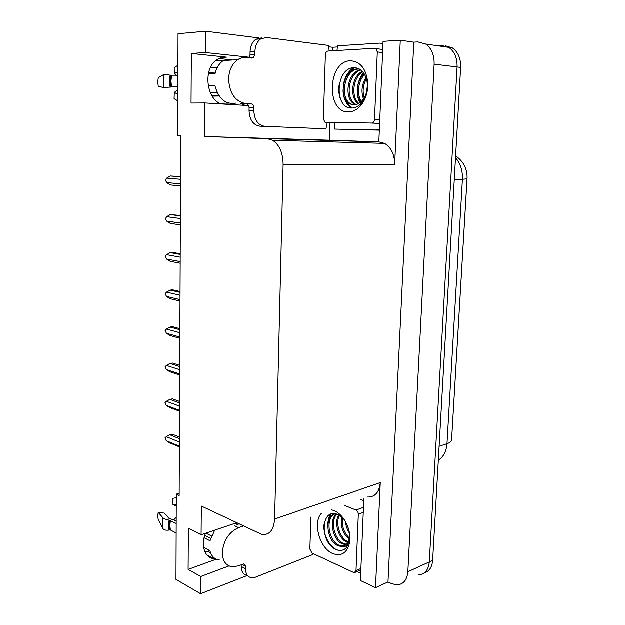 <?xml version="1.0" encoding="UTF-8"?>
<svg xmlns="http://www.w3.org/2000/svg" width="625" height="625" viewBox="0 0 625 625"><rect width="100%" height="100%" fill="white"/><g stroke="black" fill="none" stroke-linecap="round" stroke-linejoin="round"><path stroke-width="0.94" d="M209.898 550.703L205.055 552.125M215.375 558.734L214.062 558.688C204.836 558.172 200.383 545.297 205.539 533.273M179.18 493.305L176.305 494.148L175.984 579.438L200.578 593.75L247.305 575.516M440.922 45.297L448.773 47.391C454.539 51.5 457.312 58.039 457.094 66.992L429.312 561.969C428.445 570.234 424.719 574.547 418.141 574.906C424.719 574.547 428.445 570.234 429.312 561.969L457.094 66.992C457.312 58.039 454.539 51.5 448.773 47.391L440.922 45.297L436.172 45.57M378.852 141.883L329.461 140.227L330.031 122.609M332.375 50.82L332.492 47.305L337.445 46.992M383.078 41.383L378.852 141.938L384.578 143.414C391.328 147.555 394.688 154.703 394.656 164.867L400.297 40.25L383.078 41.383M363.867 498.242L360.406 580.531L375.523 587.711L380.281 482.617C379.219 492.547 374.852 497.359 367.188 497.055M388.008 581.992L413.805 42.195L417.812 41.945L425.719 44.07C431.531 48.281 434.344 54.992 434.148 64.195L407.859 571.781C407.016 580.219 403.289 584.594 396.703 584.898L391.523 583.617L388.008 581.992L375.523 587.711M249.352 57.266L205.406 52.57L205.594 31.25L178.047 33.766L177.656 135.641L180.742 135.75L179.172 495.516L176.305 494.148M205.594 31.25L258.969 38M328.641 46.812L332.492 47.305M400.297 40.25L413.805 42.195M218.859 58.57L231.547 59.875M236.539 522.844L201.109 534.766L201.359 506.086L261.922 534.531C269.516 535.211 273.758 530.062 274.633 519.086L283.125 164.414C282.969 152.984 279.477 144.953 272.641 140.32L267.219 138.695L204.656 136.562L329.461 140.227M204.656 136.562L204.953 102.984L248.641 105.625M200.578 593.75L200.734 576.531L228.984 565.953M220.977 103.953C205.797 98.562 203 67.68 217.25 59.492C220.164 57.625 223.25 56.852 226.523 57.172L191.367 53.492L191.055 103.07L204.953 102.984M191.367 53.492L205.406 52.57M201.109 534.766L188.383 528.258L188.125 569.453L200.734 576.531M467.109 177.867L451.758 437.211M188.125 569.453L216.297 559.203M242.07 105.227L245.148 103.852M445.312 45.797L452.352 47.906C458.109 52 460.875 58.508 460.656 67.422L432.648 560.445C432.039 567.312 429.195 571.516 424.125 573.047M180.531 183.906L166.719 182.625L170.391 184.977L180.523 185.945M166.719 182.625L165.359 179.969L166.727 178.133L180.547 179.344M180.562 176.625L170.414 176.008L180.562 176.867L170.359 176.023L166.727 178.133M180.359 223.062L166.656 221.125L170.297 223.453L180.352 224.898M166.656 221.125L165.305 219.016L166.656 216.711L180.375 218.57M180.391 215.5L170.32 214.617L180.391 215.953M170.32 214.617L166.656 216.711M180.188 261.641L166.586 259.07L170.211 261.367L180.18 263.273M166.586 259.07L165.25 256.367L166.594 254.719L180.211 257.211M180.227 253.797L172.805 252.469L170.227 252.656L180.219 254.453M170.227 252.656L166.594 254.719M180.023 299.641L166.523 296.461L170.117 298.734L180.016 301.078M166.523 296.461L165.195 293.734L166.531 292.172L180.039 295.281M180.062 291.531L172.695 289.867L170.141 290.148L180.055 292.391M170.141 290.148L166.531 292.172M179.859 337.086L166.461 333.312L170.031 335.555L179.852 338.336M166.461 333.312L165.141 330.562L166.469 329.086L179.883 332.789M179.898 328.711L172.594 326.734L170.047 327.094L179.891 329.773M170.047 327.094L166.469 329.086M176.156 533.008L170.398 529.984L169.07 530.086C165.922 530.516 163.867 530 162.922 528.547L158.211 519.539L157.797 516.102L158.211 512.414L162.93 517.773C163.883 518.695 165.938 519.5 169.094 520.18L176.195 523.461M176.203 520.805L169.109 518.484L164.289 513.125L158.211 512.414M243.297 526.07L238.602 527.672C228.922 532.141 223.492 540.469 222.305 552.648C222.578 561.117 225.93 565.844 232.344 566.836L237.969 565.969L243.969 563.906L245.594 566.219L242.117 564.406M219.484 560.031C214.594 559.414 211.406 556.312 209.922 550.719L203.609 547.406M236.812 524.695L238.922 523.984M236.555 523.289L237.5 524.258M204.094 537.766L210.031 540.805L214.703 530.188M205.883 533.156L211.531 536.016M210.68 538.367L204.773 535.359M173.859 519.766L176.219 517.383M176.258 505.852L173.008 504.703L176.266 504.219M176.289 497.805L172.867 498.328L173.008 504.703M247.406 575.531C243.414 574.844 241.344 571.82 241.211 566.453L241.242 564.734M312.5 553.32L312.391 554.75L255.484 577.227L251.734 577.82C247.734 577.148 245.672 574.117 245.547 568.727L245.594 566.219M360.797 499.328L363.75 501.039M360.727 572.977L356.82 571.68M177.844 86.633L163.383 87.562L158.25 86.242L157.805 81.992L158.25 77.805L163.398 74.758C164.438 74.297 166.688 74.453 170.125 75.219L177.891 75.25M248.883 57.812L250.039 54.891L254.883 54.602L253.383 57.797L251.992 58.141L246.406 57.547C243.344 57.242 240.438 57.977 237.703 59.75C232.008 63.859 228.977 70.344 228.609 79.188C229.555 93.445 235.227 101.57 245.641 103.555L251.18 103.906C252.883 104.234 253.789 105.555 253.922 107.844L249.125 107.844C249 105.562 248.086 104.258 246.391 103.922L251.18 103.906M235.828 103.133C225.586 104.781 218.617 98.953 214.922 85.656L208.227 85.836M219.5 103.227L228.719 103.18M241.281 103.609L246.391 103.922M223.766 60.305L215.555 60.766M208.289 74.023L215.055 73.75C216.461 67.773 219.242 63.367 223.398 60.539L237.703 59.75M210.422 92.844L217.258 92.719M215.445 72.18L208.641 72.461M210.25 67.938L217.242 67.602M219.211 96.047L212.211 96.141M177.812 94.398L174.297 92.367L177.828 90.164M176.648 75.305L174.352 73.781L177.898 71.609M174.297 92.367L174.102 98.719L177.789 100.875M177.922 65.359L174.195 67.664L174.352 73.781M259.844 126.211L325.977 128.828L259.844 126.211C253.211 125.063 249.625 119.938 249.078 110.836L249.125 107.844M250.039 54.891L250.094 51.836C250.344 46.102 252.273 41.922 255.891 39.289L261.547 37.914M264.625 126.312C257.984 125.156 254.398 120.008 253.867 110.852L253.922 107.844M254.883 54.602L254.945 51.523C255.195 45.766 257.133 41.562 260.758 38.914L266.422 37.531L328.641 45.484L329.195 51.008M325.977 128.828L327.266 122.477M337.031 50.547L337.453 45.859L379.875 43.141L382.984 43.586M379.375 129.469L376.273 130.023L334.656 129.109L379.344 130.18M334.211 122.805L334.656 129.109M331.375 509.805L334.172 510.648C339.43 512.992 343.672 517.602 346.891 524.477C349.57 530.68 350.469 536.719 349.602 542.602C347.062 553.078 341.406 556.727 332.625 553.539C319.625 548.195 312.539 522.672 321.359 513.375M344.164 519.516L337.953 514.594C320.82 506.758 319.516 542.094 335.273 549.148C339.859 551.406 343.688 550.781 346.766 547.266L349.531 540.391L349.812 535.891M335.156 513.891C325.023 517.625 328.391 540.617 338.727 545.125L341.773 546.055L344.359 545.812M335.461 513.812C323.891 515.828 326.586 540.75 337.602 545.57L341.078 546.531C345.523 546.352 348.312 543.445 349.461 537.805L349.695 534.469M336.922 514.195C329.883 520.672 334.281 539.477 343.203 543.352L346.461 544.289M336.406 514.031C328.641 519.961 332.828 539.773 342.086 543.797L345.969 544.75M339.438 515.352C335.047 523.5 340.055 538.148 347.641 541.602L348.188 541.844M338.758 514.977C333.711 522.797 338.617 538.484 346.539 542.039L347.789 542.555M342.523 517.734C341.547 525.906 343.844 532.695 349.406 538.109M341.688 516.977C340.188 526.102 342.68 533.516 349.164 539.211M347.281 525.391L348.633 529.266M345.523 521.758C345.883 525.945 347.211 529.781 349.523 533.258M344.133 505.266L356.016 510.094C357.492 510.883 358.266 512.273 358.336 514.258L356.023 570.641L354.234 572.797L311.992 553.086L309.883 549.086L310.891 517.102M349.766 534.875L349.516 539.781C348.227 545.352 345.414 547.602 341.078 546.531M330.609 514.234C328.836 516.984 327.914 520.508 327.844 524.805M331.164 514.031L328.742 520.562M323.938 524.906C323.055 535.844 330.758 548.68 338.445 550.305M349.57 541.602L349.938 537.961M348.555 111.914C325.867 113.008 327.461 60.984 350.398 60.812C360.531 61.508 366.344 68.992 367.836 83.25C367.977 92.492 365.453 100.125 360.273 106.148C356.719 109.953 352.812 111.875 348.555 111.914M354.438 67.695C335.453 67.164 333.938 108.68 351.406 108.062C354.922 108.164 358.164 106.664 361.133 103.562L364.211 99.242C366.656 94.586 367.797 89.469 367.633 83.883L367.625 83.922C367.672 91.523 365.727 97.414 361.781 101.602L357.789 104.055L362.031 100.852C365.711 96.562 367.492 91.156 367.391 84.633L367 81.125C365.039 72.734 360.852 68.258 354.438 67.695M359.469 69.102L358.898 69.109C344.547 68.805 338.969 98.047 350.898 103.961L353.922 105.016L357.789 104.055M359.406 69.07L357.688 68.977C343.336 68.68 337.766 97.961 349.695 103.875L353.922 105.016M360.914 70.078C347.938 73.398 345.062 98.961 355.695 104.289L356.359 104.633M360.477 69.75C347.062 72.18 343.539 98.734 354.5 104.203L355.75 104.805M362.789 71.875C352.688 77.516 350.898 97.203 358.875 103.484M362.312 71.352C351.391 76.594 349.461 97.867 358.227 103.844M364.68 74.57C357.93 80.836 356.562 94.781 361.484 101.43M364.211 73.789C356.617 80.047 355.156 95.359 360.82 102.047M366.438 78.766C363.039 84.984 362.297 91.344 364.219 97.859M366.023 77.5C361.734 84.508 360.898 91.664 363.516 98.969M367.406 85.117L366.609 91.992M374.734 48.312L375.906 48.617L377.312 51.953L374.539 119.43C374.289 121.672 373.344 122.891 371.703 123.094L324.914 122.203L323.375 118.852L325.383 54.828C325.602 52.641 326.461 51.391 327.969 51.078L374.734 48.312M363.562 72.836C356.836 80.18 355.312 94.789 360 102.719M353.383 67.742C348.172 71.477 344.883 76.984 343.523 84.266M343.016 89.938C343.273 98.352 346.055 104.281 351.359 107.719M360.945 104.125L364.211 99.242M354.141 67.695L347.297 75.266M344.992 98.5C346.445 102.734 348.766 105.82 351.961 107.758M339.359 83.531C338.43 88.758 338.672 93.539 340.07 97.859M179.703 373.984L166.398 369.641L169.938 371.852L179.695 375.047M166.398 369.641L165.086 366.859L166.406 365.469L179.719 369.75M179.734 365.359L172.484 363.07L169.961 363.508L179.734 366.617M169.961 363.508L166.406 365.469M179.539 410.352L166.336 405.445L169.852 407.625L179.539 411.234M166.336 405.445L165.039 402.648L166.344 401.336L179.562 406.18M179.578 401.484L172.383 398.891L169.875 399.406L179.57 402.922M169.875 399.406L166.344 401.336M179.383 446.195L166.273 440.742L169.766 442.898L179.383 446.906M166.273 440.742L164.984 437.93L166.281 436.695L179.398 442.078M179.422 437.094L172.273 434.203L169.789 434.797L179.414 438.711M169.789 434.797L166.281 436.695M248.375 57.758L248.977 57.719M210.57 552.82L207.891 551.414M407.859 571.781L432.648 560.445M434.148 64.195L460.656 67.422M283.125 164.414L394.656 164.867M274.633 519.086L380.281 482.617M267.219 138.695L379.172 141.953M226.523 57.172L222.047 57.438M455.633 155.859C463.742 161.648 467.555 169.328 467.062 178.891L462.43 179.289C462.758 170.672 460.461 163.484 455.523 157.719M438.344 460.203C443.5 456.914 446.383 451.422 447 443.727C450.25 442.625 451.789 441.258 451.617 439.625L467.055 178.992M439.133 446.297L447 443.727L462.43 179.289L454.297 179.398M169.961 520.352L169.398 525.328L169.938 529.945M169.094 520.18L168.516 525.32L169.07 530.086M170.422 520.5L169.859 525.422L170.398 529.984M238.602 527.672L234.234 525.57M162.93 517.773L162.922 528.547M241.211 566.453L245.547 568.727M171.078 75.438L170.461 81.109L171.047 86.852M170.125 75.219L169.492 81.07L170.102 87.016M171.578 75.508L170.969 81.109L171.547 86.797M245.641 103.555L240.852 103.586M163.398 74.758L163.383 87.562M249.078 110.836L253.867 110.852M254.945 51.523L250.094 51.836M376.273 130.023L379.344 130.148M356.016 510.094L363.484 507.359M358.336 514.258L363.273 512.43M356.023 570.641L360.914 568.531M377.312 51.953L382.602 52.625M325.695 122.398L335.352 122.859M371.703 123.094L379.625 123.484M374.539 119.43L379.781 119.711M214.062 558.688L206.766 554.805M425.719 44.07L452.352 47.906M272.641 140.32L384.578 143.414M244.844 104.023L246.883 104.016M237.75 524.383L235.367 523.242M211.68 95.273L218.633 95.172M255.891 39.289L260.758 38.914M253.383 57.797L250.352 57.969M345.133 544.719L346.25 544.273M340.641 546.5L341.773 546.055M355.461 572.273L360.852 569.938M349.461 537.805L349.516 539.781M349.531 540.391L349.602 542.602M349.695 103.875L350.898 103.961M354.5 104.203L355.695 104.289M375.906 48.617L382.734 49.516M367.391 84.633L367.617 83.922M367.633 83.883L367.836 83.25M362.031 100.852L361.781 101.602M361.133 103.562L360.273 106.148"/></g></svg>
